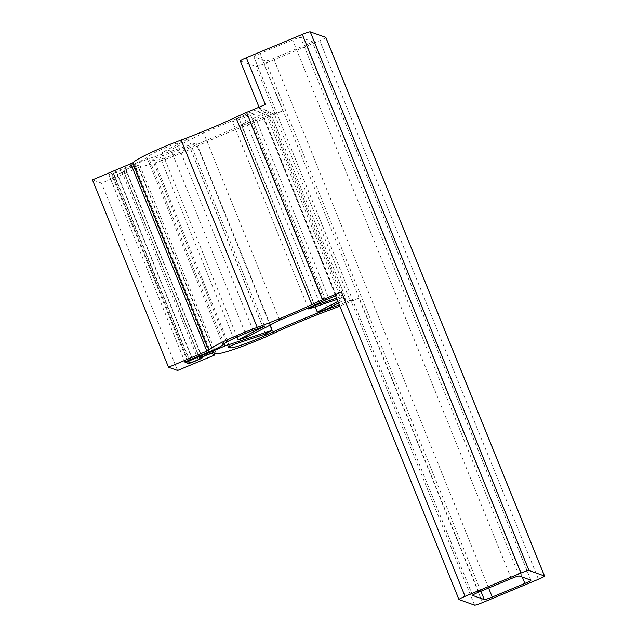 <?xml version="1.0" encoding="UTF-8"?>
<svg xmlns="http://www.w3.org/2000/svg" width="637" height="637" viewBox="0 0 637 637"><rect width="100%" height="100%" fill="white"/><g stroke="black" fill="none" stroke-linecap="round" stroke-linejoin="round"><path stroke-width="0.48" stroke-dasharray="3.19 2.39" d="M482.535 602.586L358.918 298.148A7.612 0.693 -22.1 0 1 350.955 300.72L349.984 300.369L273.91 113.028L263.256 117.471A30.202 2.739 -22.1 0 1 256.44 120.09A86.544 7.843 -22.1 0 0 190.105 147.736A25.376 2.301 -22.1 0 1 154.146 160.444L152.561 159.887A5.072 0.462 -22.1 0 1 152.522 159.847A5.072 0.462 -22.1 0 1 154.918 158.43A5.072 0.462 -22.1 0 1 159.823 156.479L189.5 146.621L196.013 142.975L148.962 158.597L116.332 172.197A5.072 0.462 -22.1 0 0 112.279 174.339A5.072 0.462 -22.1 0 0 112.319 174.371L114.421 175.127A5.072 0.462 -22.1 0 0 119.493 173.511A5.072 0.462 -22.1 0 0 123.785 171.273A5.072 0.462 -22.1 0 0 123.745 171.242L123.586 171.178A7.612 0.693 -22.1 0 1 123.522 171.13A7.612 0.693 -22.1 0 1 129.964 167.77A7.612 0.693 -22.1 0 1 137.568 165.349L140.156 166.273A40.609 3.679 -22.1 0 0 197.693 145.937A71.312 6.466 -22.1 0 1 252.363 123.156A45.426 4.117 -22.1 0 0 264.044 118.649L282.852 110.806A7.612 0.693 -22.1 0 1 274.881 113.378L273.91 113.028M335.643 295.831L336.392 295.52L335.42 295.17A7.612 0.693 -22.1 0 1 335.357 295.122M336.392 295.52L260.318 108.179L259.347 107.828A7.612 0.693 -22.1 0 1 259.283 107.78A7.612 0.693 -22.1 0 1 265.366 104.572M325.849 37.448A7.612 0.693 -22.1 0 1 319.766 40.657L263.829 63.971A7.612 0.693 -22.1 0 1 255.867 66.543L240.324 60.993A7.612 0.693 -22.1 0 1 240.268 60.945M336.575 298.132L340.254 296.898L264.188 109.556L266.306 110.312L342.38 297.654L337.1 299.422M340.254 296.898L342.38 297.654M337.905 301.405L343.996 298.235L267.922 110.894L270.048 111.65L346.122 298.992L338.526 302.941M343.996 298.235L346.122 298.992M349.984 300.369L339.33 304.812A30.202 2.739 -22.1 0 1 339.298 304.828M358.918 298.148L340.118 305.991A45.426 4.117 -22.1 0 1 339.816 306.11M340.118 305.991L264.044 118.649M214.016 352.826L138.802 167.595L101.506 183.138L92.445 179.905M177.58 370.479L101.506 183.138M138.802 167.595L135.235 166.321A5.072 0.462 -22.1 0 0 130.163 167.937A5.072 0.462 -22.1 0 0 125.871 170.175A5.072 0.462 -22.1 0 0 125.919 170.206L126.237 170.326A5.072 0.462 -22.1 0 1 126.277 170.358A5.072 0.462 -22.1 0 1 122.224 172.5L117.566 174.442A5.072 0.462 -22.1 0 1 112.255 176.154L109.015 175A5.072 0.462 -22.1 0 1 108.975 174.968A5.072 0.462 -22.1 0 1 113.028 172.826L132.791 164.593A17.764 1.608 -22.1 0 0 146.916 157.363A25.376 2.301 -22.1 0 1 177.094 143.094A86.544 7.843 -22.1 0 0 188.472 138.786L162.093 152.522L170.883 149.806L203.522 132.815A86.544 7.843 -22.1 0 0 243.422 115.44A30.202 2.739 -22.1 0 1 249.656 112.622L260.318 108.179M306.174 44.821L273.544 58.421A7.612 0.693 -22.1 0 1 265.581 60.993L253.924 56.828A7.612 0.693 -22.1 0 1 253.86 56.781A7.612 0.693 -22.1 0 1 259.944 53.572L292.574 39.972A7.612 0.693 -22.1 0 1 300.537 37.4L312.194 41.556A7.612 0.693 -22.1 0 1 312.257 41.612A7.612 0.693 -22.1 0 1 306.174 44.821L522.308 577.106M339.33 304.812L263.256 117.471M265.573 333.963L189.5 146.621M269.992 325.157L196.013 142.975M224.12 343.693L148.962 158.597M264.546 326.128L188.472 138.786M237.012 337.029L162.093 152.522M246.957 337.148L170.883 149.806M279.595 320.156L203.522 132.815M325.73 299.963L249.656 112.622M266.306 110.312L232.513 121.643L238.811 118.068L264.188 109.556M308.173 307.974L232.513 121.643M314.718 305.004L238.811 118.068M270.048 111.65L250.015 122.065L241.248 124.764L267.922 110.894M326.088 309.407L250.015 122.065M315.164 306.787L241.248 124.764M474.573 605.15L350.955 300.72M459.038 599.608L335.42 295.17M259.347 107.828L240.324 60.993M274.881 113.378L255.867 66.543M282.852 110.806L263.829 63.971M538.472 579.264L319.766 40.657M328.429 310.498L252.363 123.156M273.767 333.278L197.693 145.937M216.23 353.623L140.156 166.273M488.595 588.031L273.544 58.421M480.895 591.247L265.581 60.993M472.574 595.308L253.924 56.828M478.65 592.179L259.944 53.572M511.28 578.579L292.574 39.972M519.243 576.007L300.537 37.4M530.9 580.172L312.194 41.556M332.052 306.301L256.44 120.09M265.693 333.899L190.105 147.736M229.662 346.424L154.146 160.444M228.595 347.141L152.561 159.887M235.897 343.821L159.823 156.479M192.143 358.902L116.332 172.197M188.393 361.712L112.319 174.371M190.495 362.469L114.421 175.127M123.785 171.273L199.715 358.257L123.745 171.242M199.604 358.392L123.586 171.178M213.642 352.691L137.568 165.349M211.134 353.232L135.235 166.321M201.985 357.556L125.919 170.206M202.311 357.668L126.237 170.326M198.226 359.666L122.224 172.5M193.576 361.633L117.566 174.442M187.294 360.964L112.255 176.154M185.056 362.254L109.015 175M189.101 360.168L113.028 172.826M208.864 351.935L132.791 164.593M222.982 344.705L146.916 157.363M253.168 330.436L177.094 143.094M319.495 302.782L243.422 115.44M259.283 107.78L259.052 107.199M472.566 595.388L253.86 56.781M530.963 580.219L312.257 41.612M228.587 347.189L152.522 159.847M187.939 360.669L112.279 174.339M199.596 358.472L123.522 171.13M201.754 357.038L125.871 170.175M202.351 357.699L126.277 170.358M185.049 362.31L108.975 174.968"/><path stroke-width="0.96" d="M474.573 605.15L459.038 599.608A7.612 0.693 -22.1 0 1 458.974 599.552A7.612 0.693 -22.1 0 1 465.058 596.343L520.994 573.029A7.612 0.693 -22.1 0 1 528.957 570.457L544.492 576.007A7.612 0.693 -22.1 0 1 544.555 576.055A7.612 0.693 -22.1 0 1 538.472 579.264L482.535 602.586A7.612 0.693 -22.1 0 1 474.573 605.15M339.298 304.828A30.202 2.739 -22.1 0 1 332.514 307.432L332.052 306.301M339.816 306.11A45.426 4.117 -22.1 0 1 328.429 310.498A71.312 6.466 -22.1 0 0 273.767 333.278A40.609 3.679 -22.1 0 1 216.23 353.623L213.642 352.691A7.612 0.693 -22.1 0 0 206.03 355.12A7.612 0.693 -22.1 0 0 199.596 358.472A7.612 0.693 -22.1 0 0 199.66 358.527L199.819 358.583A5.072 0.462 -22.1 0 1 199.859 358.615A5.072 0.462 -22.1 0 1 195.567 360.853A5.072 0.462 -22.1 0 1 190.495 362.469L188.393 361.712A5.072 0.462 -22.1 0 1 188.353 361.681A5.072 0.462 -22.1 0 1 192.406 359.539L225.036 345.939L272.079 330.316L265.573 333.963L235.897 343.821A5.072 0.462 -22.1 0 0 230.992 345.772A5.072 0.462 -22.1 0 0 228.587 347.189A5.072 0.462 -22.1 0 0 228.635 347.229L230.212 347.794A25.376 2.301 -22.1 0 0 266.178 335.078A86.544 7.843 -22.1 0 1 332.514 307.432M168.518 367.246L208.936 350.207L132.862 162.865L92.445 179.905L168.518 367.246L177.58 370.479L214.868 354.936L214.016 352.826M132.862 162.865A40.609 3.679 -22.1 0 1 181.155 140.036A71.312 6.466 -22.1 0 0 235.809 117.248A45.426 4.117 -22.1 0 1 246.559 112.407L265.366 104.572L246.352 57.736L302.288 34.414A7.612 0.693 -22.1 0 1 310.251 31.85L325.786 37.392A7.612 0.693 -22.1 0 1 325.849 37.448L544.555 576.055M208.936 350.207A40.609 3.679 -22.1 0 1 257.229 327.378L181.155 140.036M246.559 112.407L322.633 299.748A45.426 4.117 -22.1 0 0 311.883 304.59A71.312 6.466 -22.1 0 1 257.229 327.378M322.633 299.748L341.44 291.913A7.612 0.693 -22.1 0 0 335.357 295.122L458.974 599.552M214.868 354.936L211.134 353.232M335.643 295.831L325.73 299.963A30.202 2.739 -22.1 0 0 319.495 302.782A86.544 7.843 -22.1 0 1 279.595 320.156L246.957 337.148L238.166 339.863L264.546 326.128A86.544 7.843 -22.1 0 1 253.168 330.436A25.376 2.301 -22.1 0 0 222.982 344.705A17.764 1.608 -22.1 0 1 208.864 351.935L189.101 360.168A5.072 0.462 -22.1 0 0 185.049 362.31A5.072 0.462 -22.1 0 0 185.088 362.342L188.329 363.496A5.072 0.462 -22.1 0 0 193.632 361.784L198.298 359.841A5.072 0.462 -22.1 0 0 202.351 357.699A5.072 0.462 -22.1 0 0 202.311 357.668L201.985 357.556A5.072 0.462 -22.1 0 1 201.945 357.516A5.072 0.462 -22.1 0 1 206.237 355.279A5.072 0.462 -22.1 0 1 211.309 353.662M259.052 107.199L240.268 60.945A7.612 0.693 -22.1 0 1 246.352 57.736M530.9 580.172A7.612 0.693 -22.1 0 1 530.963 580.219A7.612 0.693 -22.1 0 1 524.88 583.428L492.25 597.028A7.612 0.693 -22.1 0 1 484.287 599.6L472.63 595.444A7.612 0.693 -22.1 0 1 472.566 595.388A7.612 0.693 -22.1 0 1 478.65 592.179L511.28 578.579A7.612 0.693 -22.1 0 1 519.243 576.007L530.9 580.172M272.079 330.316L269.992 325.157M225.036 345.939L224.12 343.693M238.166 339.863L237.012 337.029M337.1 299.422L308.587 308.985L308.173 307.974M308.587 308.985L314.885 305.41L314.718 305.004M314.885 305.41L336.575 298.132M338.526 302.941L326.088 309.407L317.322 312.106L315.164 306.787M317.322 312.106L337.905 301.405M206.921 351.242L130.848 163.892M311.883 304.59L235.809 117.248M465.058 596.343L341.44 291.913M520.994 573.029L302.288 34.414M528.957 570.457L310.251 31.85M544.492 576.007L325.786 37.392M492.25 597.028L488.595 588.031M524.88 583.428L522.308 577.106M484.287 599.6L480.895 591.247M266.178 335.078L265.693 333.899M230.212 347.794L229.662 346.424M192.406 359.539L192.143 358.902M188.329 363.496L187.294 360.964M188.353 361.681L187.939 360.669M201.945 357.516L201.754 357.038"/></g></svg>
